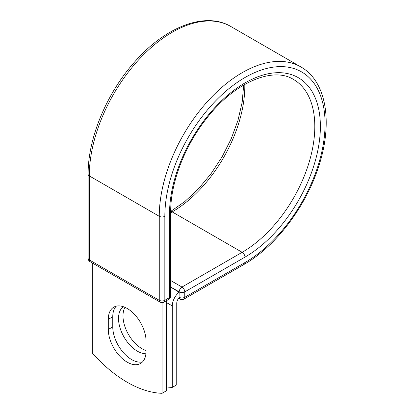 <?xml version="1.0" encoding="UTF-8"?>
<svg xmlns="http://www.w3.org/2000/svg" width="414" height="414" viewBox="0 0 414 414"><rect width="100%" height="100%" fill="white"/><g stroke="black" fill="none" stroke-linecap="round" stroke-linejoin="round"><path stroke-width="0.62" d="M127.176 362.152A26.698 15.416 -120 0 0 140.527 363.471A26.698 15.416 -120 0 0 146.054 351.253L146.054 341.157A26.698 15.416 -120 0 0 134.4 314.288A26.698 15.416 -120 0 0 113.829 307.136A26.698 15.416 -120 0 0 108.297 319.36L108.297 329.451A26.698 15.416 -120 0 0 127.176 362.152M116.246 306.174A26.698 15.416 -120 0 0 112.763 316.782L112.763 326.874A26.698 15.416 -120 0 0 131.642 359.575A26.698 15.416 -120 0 0 142.571 361.862M146.054 350.492A26.698 15.416 60 0 1 141.873 348.619A26.698 15.416 60 0 1 124.976 307.338M145.919 353.768A26.698 15.416 60 0 1 137.407 351.196A26.698 15.416 60 0 1 120.158 328.307A26.698 15.416 60 0 1 123.377 306.712M166.516 386.914A115.082 66.442 -120 0 0 172.281 387.395L172.281 305.92A12.311 7.105 -60 0 1 179.071 292.196L179.071 297.236L179.184 291.88L170.692 286.98M172.281 387.395L176.747 384.818L176.747 303.343A5.998 3.462 -60 0 1 179.091 297.609A3.943 2.277 -60 0 1 179.071 297.236M179.071 292.196L170.692 287.109M162.05 302.634L162.05 393.3L166.516 390.723L166.516 300.662M162.05 393.3A115.082 66.442 60 0 1 92.301 353.033L92.301 262.973M172.281 305.92L166.516 302.587M244.959 262.554L184.768 297.304A3.943 2.277 60 0 1 183.951 299.11L244.141 264.36A3.943 2.277 -120 0 0 244.959 262.554A113.301 65.417 -60 0 0 325.078 123.786A113.301 65.417 -60 0 0 244.959 77.527A113.301 65.417 -60 0 0 164.839 216.294L164.839 300.295L169.538 297.583A3.943 2.277 0 0 0 170.692 295.974L170.692 211.973C170.449 183.216 184.468 146.308 206.27 118.839C234.143 82.412 272.992 66.271 293.526 79.472A102.719 59.305 -60 0 1 309.274 161.781A102.719 59.305 -60 0 1 242.169 252.297L181.974 287.047A3.943 2.277 60 0 1 184.768 291.88L184.768 297.304A3.943 2.277 180 0 1 179.184 297.304A3.943 2.277 120 0 0 180.002 299.11A3.943 3.943 0 0 0 183.951 299.11M170.692 211.973A3.943 2.277 0 0 1 169.538 213.583A106.662 61.582 -60 0 1 244.959 82.95A106.662 61.582 -60 0 1 320.379 126.493A106.662 61.582 -60 0 1 244.959 257.13L184.768 291.88A3.943 2.277 180 0 1 179.184 291.88A3.943 2.277 120 0 1 181.974 287.047L170.692 280.537M244.959 257.13A3.943 2.277 -120 0 0 242.169 252.297L172.188 211.896L170.692 212.755M244.803 84.378A102.719 59.305 -60 0 1 172.188 211.896A3.943 2.277 -120 0 0 170.692 211.533M88.125 174.278A3.943 2.277 0 0 0 89.279 175.893A117.25 67.694 -60 0 1 140.46 57.898A117.25 67.694 -60 0 1 230.81 26.486C205.106 11.126 164.989 26.957 134.431 62.178C106.553 93.404 87.815 138.576 88.125 174.278L88.125 258.284A3.943 2.277 0 0 0 89.279 259.894L159.261 300.295A3.943 2.277 0 0 0 164.839 300.295A3.943 2.277 -120 0 1 164.022 302.101L168.721 299.389A3.943 2.277 -120 0 0 169.538 297.583L169.538 213.583M88.125 258.284A3.943 3.943 0 0 0 90.097 261.7A3.943 2.277 120 0 1 89.279 259.894L89.279 175.893L159.261 216.294A117.25 67.694 -60 0 1 210.441 98.299A117.25 67.694 -60 0 1 300.792 66.887L230.81 26.486M90.097 261.7L160.078 302.101A3.943 2.277 120 0 1 159.261 300.295L159.261 216.294A3.943 2.277 0 0 0 164.839 216.294M112.763 316.782L108.297 319.36M112.763 326.874L108.297 329.451M244.141 264.36C275.201 246.78 304.942 207.999 318.055 168.265C333.301 124.164 326.962 81.475 300.792 66.887M170.692 211.419L184.804 201.566L198.441 188.841L211.036 173.74L222.101 156.844L231.198 138.814L237.983 120.355L242.185 102.186L243.665 85.036M178.558 298.277L180.002 299.11M168.721 299.389A3.943 3.943 0 0 0 170.692 295.974M160.078 302.101A3.943 3.943 0 0 0 164.022 302.101"/></g></svg>
